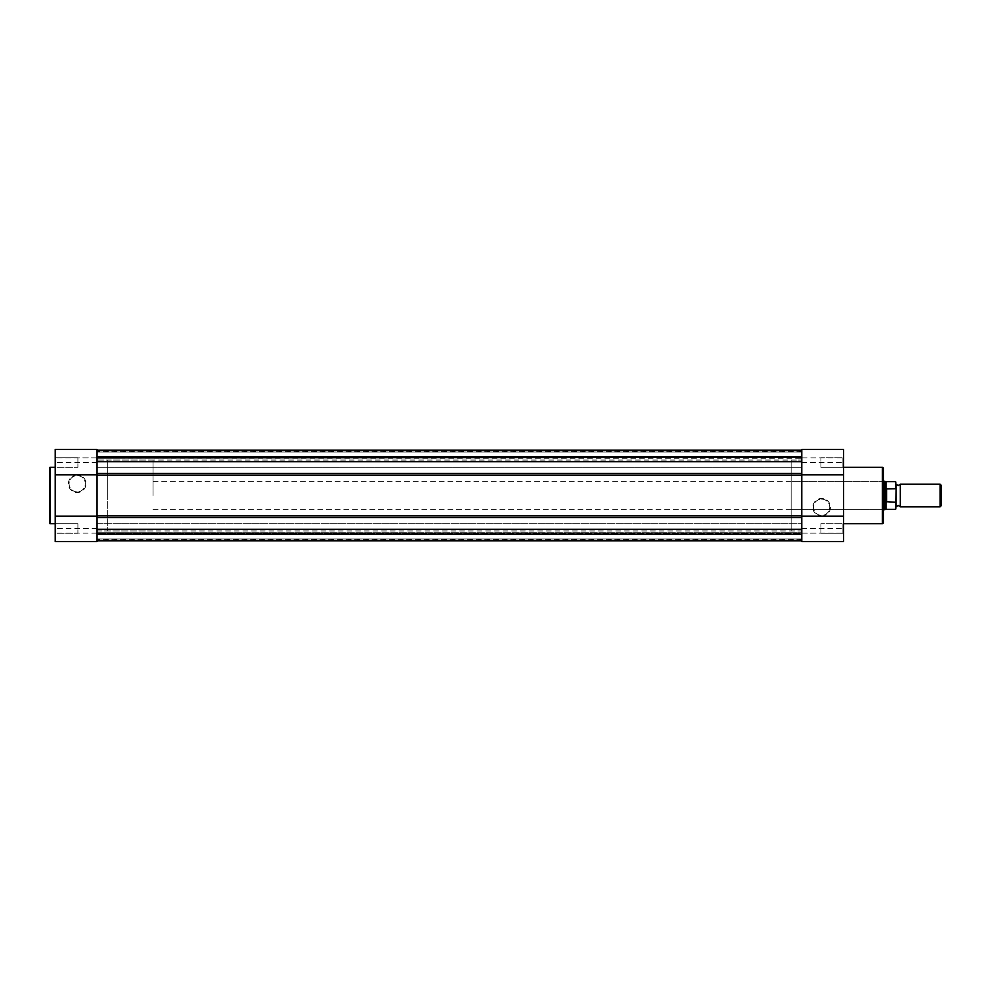 <?xml version="1.0" encoding="UTF-8"?>
<svg xmlns="http://www.w3.org/2000/svg" width="991" height="991" viewBox="0 0 991 991"><rect width="100%" height="100%" fill="white"/><g stroke="black" fill="none" stroke-linecap="round" stroke-linejoin="round"><path stroke-width="0.74" stroke-dasharray="4.96 3.72" d="M842.907 457.78L843.614 457.074L843.614 467.987L843.614 457.074L843.614 467.987L843.614 457.074L842.907 457.78L842.907 467.281L843.614 467.987L842.907 467.281L842.907 457.78L842.907 467.281L842.907 457.78L820.92 457.78L842.907 457.78M842.907 523.719L843.614 523.013L843.614 533.926L843.614 523.013L843.614 533.926L843.614 523.013L842.907 523.719L842.907 533.22L843.614 533.926L842.907 533.22L842.907 523.719L842.907 533.22L842.907 523.719L820.92 523.719L842.907 523.719M821.638 516.088A8.82 8.82 0 0 0 830.458 507.268A8.82 8.82 0 0 0 821.638 498.448A8.82 8.82 0 0 0 812.806 507.268A8.82 8.82 0 0 0 821.638 516.088M821.638 499.154A8.114 8.114 0 0 1 829.752 507.268A8.114 8.114 0 0 1 821.638 515.382A8.114 8.114 0 0 1 813.512 507.268A8.114 8.114 0 0 1 821.638 499.154A8.114 8.114 0 0 1 829.752 507.268A8.114 8.114 0 0 1 821.638 515.382A8.114 8.114 0 0 1 813.512 507.268A8.114 8.114 0 0 1 821.638 499.154M882.609 481.316L883.315 480.61L883.315 510.39L883.315 480.61L883.315 510.39L882.609 509.684L882.609 481.316L882.609 509.684L791.14 509.684L791.14 481.316L882.609 481.316M801.781 541.582L801.781 449.418L843.614 449.418L843.614 541.582M801.781 457.929L801.781 449.418L801.781 457.929L843.614 457.929L801.781 457.929M820.92 533.22L842.907 533.22L820.92 533.22L820.92 523.719L820.92 533.22M820.92 467.281L842.907 467.281L820.92 467.281L820.92 457.78L820.92 467.281M843.614 467.281L843.614 523.719L843.614 467.281M791.14 460.047L791.14 530.953L801.781 530.953L801.781 460.047L801.781 530.953L801.781 460.047L801.781 530.953L97.056 530.953L97.056 460.047L97.056 530.953L97.056 460.047L801.781 460.047L791.14 460.047L791.14 530.953M791.14 481.316L791.14 509.684M801.781 533.071L843.614 533.071L801.781 533.071M900.323 506.847L900.323 484.153M940.075 484.153L940.075 506.847M941.45 505.46L941.45 485.54M896.075 506.847L896.075 484.153M153.06 495.5L153.06 460.047L153.06 495.5M896.075 508.903L896.075 501.359L895.653 502.276L886.152 502.14L884.728 495.5L884.728 481.316M107.685 495.5L107.685 460.047L107.685 495.5M896.075 501.359L896.075 482.097M886.573 502.276L886.573 488.724L895.653 488.724L896.075 489.641M886.152 502.14L886.573 488.724M884.728 509.684L884.728 495.5L886.152 488.86M885.966 489.356L885.966 481.676M885.966 509.324L885.966 501.644M55.93 533.22L55.223 533.926L55.223 523.013L55.223 533.926L55.223 523.013L55.223 533.926L55.93 533.22L55.93 523.719L55.223 523.013L55.93 523.719L55.93 533.22L55.93 523.719L55.93 533.22L77.905 533.22L55.93 533.22M55.93 467.281L55.223 467.987L55.223 457.074L55.223 467.987L55.223 457.074L55.223 467.987L55.93 467.281L55.93 457.78L55.223 457.074L55.93 457.78L55.93 467.281L55.93 457.78L55.93 467.281L77.905 467.281L55.93 467.281M77.199 474.912A8.82 8.82 0 0 0 68.379 483.732A8.82 8.82 0 0 0 77.199 492.552A8.82 8.82 0 0 0 86.019 483.732A8.82 8.82 0 0 0 77.199 474.912M77.199 491.846A8.114 8.114 0 0 1 69.085 483.732A8.114 8.114 0 0 1 77.199 475.618A8.114 8.114 0 0 1 85.313 483.732A8.114 8.114 0 0 1 77.199 491.846A8.114 8.114 0 0 1 69.085 483.732A8.114 8.114 0 0 1 77.199 475.618A8.114 8.114 0 0 1 85.313 483.732A8.114 8.114 0 0 1 77.199 491.846M97.056 449.418L97.056 541.582L55.223 541.582L55.223 449.418M97.056 533.071L97.056 541.582L97.056 533.071L55.223 533.071L97.056 533.071M77.905 457.78L55.93 457.78L77.905 457.78L77.905 467.281L77.905 457.78M77.905 523.719L55.93 523.719L77.905 523.719L77.905 533.22L77.905 523.719M55.223 523.719L55.223 467.281L55.223 523.719M153.06 460.047L107.685 460.047L107.685 530.953L107.685 460.047L97.056 460.047L97.056 530.953L153.06 530.953M49.55 467.987L49.55 523.013M97.056 457.929L55.223 457.929L97.056 457.929M97.056 540.851L97.056 529.318L97.056 540.851L97.056 533.208L801.781 533.22L801.781 523.719L801.781 539.451L801.781 532.786L97.056 533.208L97.056 523.719L801.781 523.719L97.056 523.719L97.056 534.199L801.781 534.199L97.056 534.199L97.056 539.451L97.056 533.654L97.056 534.496L97.056 533.666L801.781 533.666L97.056 533.654L97.056 534.36L801.781 534.36L97.056 534.36L97.056 539.451L97.056 532.786L801.781 532.786L97.056 532.786L801.781 533.208L801.781 540.851L801.781 533.208L97.056 533.208L97.056 540.851L801.781 540.851L801.781 515.754L801.781 540.851M97.056 467.281L801.781 467.281L801.781 451.549L801.781 458.214L97.056 458.214L801.781 457.792L801.781 467.281L801.781 457.78L801.781 467.281L97.056 467.281L97.056 457.78L801.781 457.78L97.056 458.214L97.056 456.801L801.781 456.801L97.056 456.801L97.056 451.549L97.056 457.346L801.781 457.346L801.781 456.504L801.781 457.346L97.056 457.346L97.056 456.64L801.781 456.64L97.056 456.64L97.056 451.549L97.056 467.281M97.056 534.496L801.781 534.496M97.056 457.346L97.056 456.504L97.056 457.346L801.781 457.334L97.056 457.334M801.781 461.682L801.781 475.246L801.781 450.149L801.781 461.682L97.056 461.682L97.056 475.246L97.056 473.5L801.781 473.5M97.056 450.149L97.056 461.682L97.056 450.149L97.056 457.792L801.781 457.792L97.056 457.792L97.056 450.149L801.781 450.149M801.781 450.125L801.781 451.549L801.781 450.125L801.781 451.549L801.781 450.125L97.056 450.125L801.781 450.125L97.056 450.125L801.781 450.125L97.056 450.125L801.781 450.125L97.056 450.125L97.056 452.045L801.781 452.045L801.781 457.21L97.056 457.21L801.781 457.21L801.781 452.045L801.781 457.21L97.056 457.21L801.781 457.21L801.781 450.831L801.781 452.045L97.056 452.045L97.056 457.21L97.056 452.045L801.781 452.045L97.056 452.045L801.781 452.045L801.781 450.831L801.781 452.045L97.056 452.045L97.056 457.21L97.056 452.045L801.781 452.045L97.056 452.045L97.056 450.125M97.056 461.682L97.056 473.5M801.781 475.246L801.781 515.754L97.056 515.754L97.056 517.5L97.056 475.246L801.781 475.246M97.056 529.318L97.056 517.5L97.056 529.318L801.781 529.318M801.781 540.875L97.056 540.875L801.781 540.875L97.056 540.875L801.781 540.875L97.056 540.875L801.781 540.875L801.781 533.79L97.056 533.79L801.781 533.79L801.781 538.955L801.781 533.79L97.056 533.79L801.781 533.79L801.781 538.955L97.056 538.955L801.781 538.955L97.056 538.955L97.056 533.79L97.056 538.955L801.781 538.955L801.781 540.169L801.781 538.955L97.056 538.955L801.781 538.955L97.056 538.955L97.056 533.79L97.056 538.955L801.781 538.955L801.781 540.875L801.781 539.451L801.781 540.875L801.781 539.451L801.781 540.875L97.056 540.875L97.056 538.955L97.056 540.875M801.781 462.537L843.614 462.537M801.781 528.463L843.614 528.463M882.324 467.281L882.324 523.719M895.653 481.676L895.653 488.724M895.653 502.276L895.653 509.324M97.056 528.463L55.223 528.463M97.056 462.537L55.223 462.537M50.256 523.719L50.256 467.281M801.781 451.549L97.056 451.549L801.781 451.549M97.056 450.831L801.781 450.831L97.056 450.831M97.056 517.5L801.781 517.5M801.781 539.451L97.056 539.451L801.781 539.451M97.056 540.169L801.781 540.169L97.056 540.169M153.06 481.316L883.315 481.316M153.06 509.684L883.315 509.684M97.056 456.504L801.781 456.504"/><path stroke-width="1.49" d="M883.315 468.272L883.315 522.728A0.991 0.991 0 0 1 882.324 523.719L882.324 467.281A0.991 0.991 0 0 1 883.315 468.272L883.315 480.61M801.781 541.582L801.781 449.418L843.614 449.418L843.614 541.582L801.781 541.582L843.614 541.582M843.614 523.719L882.324 523.719M843.614 467.281L882.324 467.281M883.315 522.728L883.315 510.39M801.781 516.187L843.614 516.187M801.781 474.813L843.614 474.813M900.323 484.153L900.323 506.847L898.205 505.422L896.075 506.847L896.075 484.153L898.205 485.578L900.323 484.153L940.075 484.153L940.075 506.847L941.45 505.46L941.45 485.54L940.075 484.153M883.315 481.316L884.728 481.316L884.728 495.5L886.152 488.86L895.653 488.724L895.653 481.676L895.653 488.724M895.653 502.276L885.966 501.644L885.966 509.324L895.653 509.324L896.075 489.641M896.075 501.359L895.653 509.324M886.152 502.14L886.152 488.86M885.966 501.644L884.728 495.5L884.728 509.684L885.966 509.324M886.573 502.276L886.573 488.724M895.653 481.676L885.966 481.676L885.966 489.356M49.55 523.013L49.55 467.987A0.706 0.706 0 0 1 50.256 467.281L50.256 523.719A0.706 0.706 0 0 1 49.55 523.013M97.056 449.418L97.056 541.582L55.223 541.582L55.223 449.418L97.056 449.418L55.223 449.418M55.223 467.281L50.256 467.281M55.223 523.719L50.256 523.719M97.056 474.813L55.223 474.813M97.056 516.187L55.223 516.187M801.781 515.754L801.781 475.246L97.056 475.246L97.056 515.754L801.781 515.754M97.056 461.682L801.781 461.682M97.056 450.149L801.781 450.149M97.056 450.125L801.781 450.125M801.781 540.875L97.056 540.875M97.056 540.851L801.781 540.851M97.056 529.318L801.781 529.318M801.781 473.5L97.056 473.5M801.781 517.5L97.056 517.5M885.966 481.676L884.728 481.316M883.315 509.684L884.728 509.684M900.323 506.847L940.075 506.847"/></g></svg>
